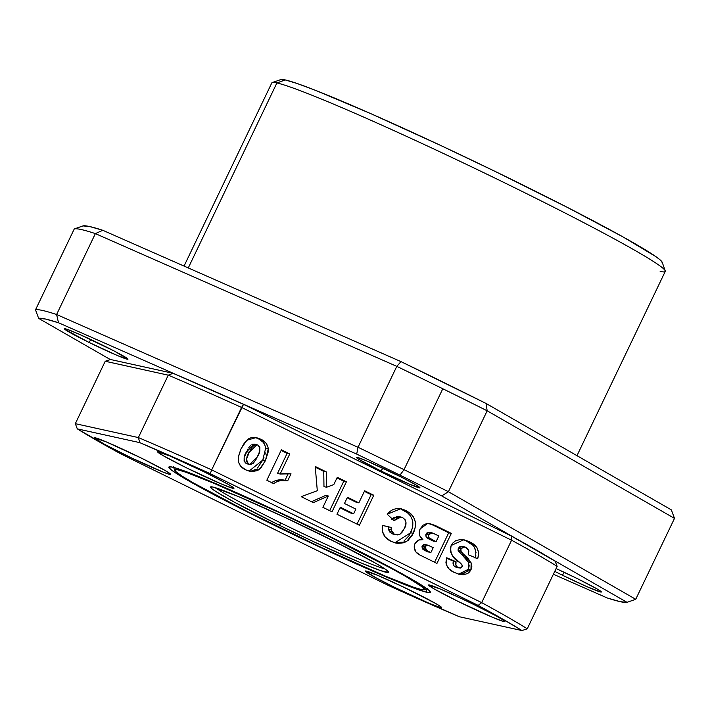 <?xml version="1.0" encoding="UTF-8"?>
<svg xmlns="http://www.w3.org/2000/svg" width="710" height="710" viewBox="0 0 710 710"><rect width="100%" height="100%" fill="white"/><g stroke="black" fill="none" stroke-linecap="round" stroke-linejoin="round"><path stroke-width="1.06" d="M358.026 447.264L356.695 454.089A327.203 15.984 25.6 0 1 399.952 475.159L404.034 469.665A333.62 16.294 -154.4 0 0 358.026 447.264A333.62 16.294 25.6 0 1 404.034 469.665L442.8 388.76A333.62 16.294 -154.4 0 0 396.792 366.36L358.026 447.264L56.605 314.512L95.371 233.608L102.799 230.297L89.717 226.552L82.955 225.913L74.266 228.957A333.62 16.294 25.6 0 1 95.371 233.608L102.799 230.297L400.999 361.621L102.799 230.297A327.203 15.984 -154.4 0 0 82.955 225.913L74.266 228.957L35.5 309.862A333.62 16.294 25.6 0 1 56.605 314.512L95.371 233.608L396.792 366.36A333.62 16.294 25.6 0 1 442.8 388.76A333.62 16.294 25.6 0 1 487.175 410.806L486.03 403.44L400.999 361.621L396.792 366.36L95.371 233.608A333.62 16.294 -154.4 0 0 74.266 228.957L35.5 309.862L38.651 318.382A327.203 15.984 25.6 0 1 58.504 322.757L179.381 375.998L58.504 322.757L56.605 314.512L58.504 322.757L45.413 319.012L38.651 318.382L35.5 309.862A333.62 16.294 -154.4 0 1 56.605 314.512L358.026 447.264L396.792 366.36L400.999 361.621A327.203 15.984 -154.4 0 1 486.03 403.44L671.349 509.869L486.03 403.44L487.175 410.806L674.5 518.389L487.175 410.806A333.62 16.294 -154.4 0 0 442.8 388.76L404.034 469.665A333.62 16.294 25.6 0 1 448.418 491.71L487.175 410.806L448.418 491.71L441.735 495.899L516.853 539.041L441.735 495.899L448.418 491.71A333.62 16.294 -154.4 0 0 404.034 469.665L399.952 475.159A327.203 15.984 25.6 0 1 441.735 495.899A327.203 15.984 -154.4 0 0 399.952 475.159A327.203 15.984 -154.4 0 0 356.695 454.089L358.026 447.264M380.871 470.952A35.287 1.722 25.6 0 1 356.367 457.24A35.287 1.722 25.6 0 1 395.346 474.138A35.287 1.722 25.6 0 1 419.93 487.699A35.287 1.722 25.6 0 1 380.871 470.952L382.93 468.183L380.871 470.952L358.319 458.988L356.296 457.284L357.112 457.302L366.36 460.754L401.256 477.084L415.146 484.451L419.93 487.805L409.865 484.335L380.871 470.952M562.329 575.162A35.287 1.722 25.6 0 1 554.759 571.372L562.329 575.162L564.379 572.393L562.329 575.162A35.287 1.722 25.6 0 0 601.379 591.909A35.287 1.722 25.6 0 0 576.795 578.348L596.595 588.661L600.971 591.448L601.379 592.016L600.562 591.998L586.362 586.407L562.329 575.162M556.09 568.586A35.287 1.722 25.6 0 1 576.795 578.348L556.09 568.586M88.901 342.362A35.287 1.722 25.6 0 1 64.388 328.65A35.287 1.722 25.6 0 1 103.376 345.557A35.287 1.722 25.6 0 1 127.96 359.109A35.287 1.722 25.6 0 1 88.901 342.362L90.96 339.593L88.901 342.362L64.725 329.262L64.326 328.695L65.142 328.712L67.148 329.316L79.334 334.303L114.683 351.264L127.951 359.216L117.887 355.745L88.901 342.362M576.981 455.669L665.243 271.433A218.139 10.659 -154.4 0 0 493.326 177.314A218.139 10.659 -154.4 0 0 276.9 82.955L188.274 267.936L276.9 82.955A218.139 10.659 25.6 0 1 488.542 174.997A218.139 10.659 25.6 0 1 665.234 270.856A218.139 10.659 25.6 0 1 660.149 271.406M665.234 270.856L662.217 262.318A211.722 10.339 -154.4 0 0 490.725 169.282A211.722 10.339 -154.4 0 0 285.305 79.946L276.9 82.955L285.305 79.946L280.406 79.839M662.181 262.966L661.88 261.697L659.741 259.558L655.791 256.576L622.847 236.82L566.828 207.116L496.272 171.971L440.236 145.248L370.478 113.502L316.074 90.569L297.348 83.576L285.305 79.946A211.722 10.339 -154.4 0 0 280.805 79.573L272.258 82.573A218.139 10.659 25.6 0 1 276.9 82.955A218.139 10.659 -154.4 0 0 271.797 82.928L184.05 266.072M671.349 509.869L674.5 518.389L635.734 599.293L448.418 491.71L635.734 599.293L627.045 602.328A327.203 15.984 25.6 0 1 607.201 597.953L553.383 574.248L607.201 597.953L620.283 601.698L627.045 602.328L635.734 599.293L674.5 518.389L671.349 509.869M551.927 559.187L627.045 602.328L551.927 559.187M235.818 400.848L356.695 454.089L235.818 400.848M110.352 359.562L38.651 318.382L110.352 359.562M328.242 535.713L328.047 535.97A138.583 6.772 25.6 0 1 424.305 589.815A138.583 6.772 25.6 0 1 271.202 523.439A138.583 6.772 25.6 0 1 174.651 470.197A138.583 6.772 25.6 0 1 328.047 535.97L328.242 535.713M279.358 525.231A98.805 4.828 25.6 0 1 210.728 486.847A98.805 4.828 25.6 0 1 319.882 534.177A98.805 4.828 25.6 0 1 388.725 572.136A98.805 4.828 25.6 0 1 279.358 525.231L280.991 523.039L279.358 525.231L234.557 502.281L216.195 491.737L211.678 488.56L210.542 486.971L212.831 487.024L238.711 496.698L285.127 517.501L336.425 542.413L375.324 563.048L383.045 567.672L387.562 570.849L388.698 572.438L380.8 570.689L360.529 562.71L314.113 541.908L279.358 525.231M215.671 487.805A96.24 4.704 -154.4 0 0 280.991 523.039A96.24 4.704 25.6 0 1 215.671 487.805M384.882 568.87A96.24 4.704 25.6 0 1 280.991 523.039A96.24 4.704 -154.4 0 0 384.882 568.87M328.047 535.97L279.296 512.584L214.189 483.412L185.771 472.212L177.882 469.842L174.678 469.772L176.275 471.999L182.612 476.445L193.448 482.942L247.994 511.874L319.953 546.824L385.051 575.996L413.477 587.197L421.358 589.566L424.562 589.637L422.974 587.41L405.8 576.467L390.89 568.178L328.047 535.97M426.994 592.335A145 7.082 25.6 0 1 279.971 528.08A145 7.082 25.6 0 1 169.166 466.816A145 7.082 25.6 0 1 172.246 467.073A145 7.082 25.6 0 1 312.933 528.249A145 7.082 25.6 0 1 430.375 591.971A145 7.082 25.6 0 1 426.994 592.335L425.956 589.229L426.994 592.335L418.749 589.859L389.009 578.135L345.663 559.045L295.307 535.491L245.607 511.049L204.134 489.456L177.198 473.987L170.569 469.328L168.891 466.994L172.246 467.073L180.5 469.559L210.24 481.273L253.585 500.364L303.942 523.918L353.633 548.36L395.115 569.952L410.717 578.632L428.68 590.081L430.349 592.415L426.994 592.335M396.056 583.558A38.491 1.881 -154.4 0 0 397.254 584.144A38.491 1.881 -154.4 0 0 412.67 591.519A38.491 1.881 25.6 0 1 397.254 584.144A38.491 1.881 25.6 0 1 396.056 583.558M440.688 607.645A42.343 2.068 25.6 0 1 397.751 588.883A42.343 2.068 25.6 0 1 365.393 570.991A42.343 2.068 25.6 0 1 366.289 571.062A42.343 2.068 25.6 0 1 407.38 588.936A42.343 2.068 25.6 0 1 441.673 607.538A42.343 2.068 25.6 0 1 440.688 607.645L440.227 606.278L440.688 607.645L429.594 603.5L394.804 587.445L375.608 577.603L365.313 571.044L377.383 575.215L404.753 587.667L435.931 603.642L441.176 606.988L441.664 607.671L440.688 607.645M125.058 450.3A38.491 1.881 -154.4 0 0 126.256 450.885A38.491 1.881 -154.4 0 0 141.663 458.252A38.491 1.881 25.6 0 1 126.256 450.885A38.491 1.881 25.6 0 1 125.058 450.3M169.69 474.386A42.343 2.068 25.6 0 1 126.744 455.625A42.343 2.068 25.6 0 1 94.386 437.733A42.343 2.068 25.6 0 1 95.291 437.804A42.343 2.068 25.6 0 1 136.373 455.669A42.343 2.068 25.6 0 1 170.675 474.28A42.343 2.068 25.6 0 1 169.69 474.386L169.228 473.02L169.69 474.386L163.531 472.265L131.226 457.79L104.601 444.345L94.315 437.786L106.385 441.948L141.175 458.012L164.933 470.384L170.178 473.73L170.666 474.413L169.69 474.386M188.327 464.251A38.491 1.881 -154.4 0 0 189.526 464.846A38.491 1.881 -154.4 0 0 204.933 472.212A38.491 1.881 25.6 0 1 189.526 464.846A38.491 1.881 25.6 0 1 188.327 464.251M232.951 488.347A42.343 2.068 25.6 0 1 190.014 469.576A42.343 2.068 25.6 0 1 157.655 451.684A42.343 2.068 25.6 0 1 158.561 451.764A42.343 2.068 25.6 0 1 199.643 469.629A42.343 2.068 25.6 0 1 233.945 488.231A42.343 2.068 25.6 0 1 232.951 488.347L232.498 486.971L232.951 488.347L221.857 484.193L187.067 468.138L163.309 455.767L157.576 451.737L169.654 455.909L204.436 471.964L228.203 484.344L233.448 487.681L233.936 488.365L232.951 488.347M459.326 597.509A38.491 1.881 -154.4 0 0 460.524 598.104A38.491 1.881 -154.4 0 0 475.931 605.47A38.491 1.881 25.6 0 1 460.524 598.104A38.491 1.881 25.6 0 1 459.326 597.509M503.958 621.605A42.343 2.068 25.6 0 1 461.021 602.834A42.343 2.068 25.6 0 1 428.662 584.942A42.343 2.068 25.6 0 1 429.559 585.022A42.343 2.068 25.6 0 1 470.641 602.888A42.343 2.068 25.6 0 1 504.943 621.498A42.343 2.068 25.6 0 1 503.958 621.605L503.497 620.238L503.958 621.605L492.864 617.46L458.074 601.397L434.316 589.025L428.583 584.996L440.653 589.167L468.014 601.618L494.648 615.064L502.511 619.582L504.934 621.623L503.958 621.605M256.958 444.691L254.331 444.114L246.574 451.737L249.201 452.314L246.574 451.737C243.468 456.131 243.335 460.08 246.166 463.568L248.802 464.145C245.962 460.657 246.095 456.716 249.201 452.314L256.958 444.691L258.573 445.436L259.86 447.415L259.771 450.619L258.768 453.69L255.99 459.512L253.186 463.417L250.319 464.571L248.101 463.728L246.734 461.74L246.823 458.465L249.201 452.314L252.396 446.812L254.855 444.859L257.899 445.019C260.605 448.489 260.455 452.359 257.464 456.645L249.751 464.491L246.166 463.568L249.751 464.491M427.819 545.147L425.183 544.57L422.139 546.07L424.775 546.656L427.819 545.147L433.233 547.614L430.81 552.682L424.917 549.265L424.775 546.656L426.231 545.191L427.597 545.102L433.233 547.614L430.81 552.682L424.438 550.268L428.174 552.105L424.438 550.268L427.065 550.845L424.775 546.656L422.139 546.07L424.438 550.268L423.275 549.593L422.281 548.679L422.006 546.389M432.204 532.917L429.577 532.34L426.018 534.053L428.654 534.639L432.204 532.917L438.842 535.926L436.038 541.765L428.938 537.692L428.387 535.411L429.683 533.361L432.789 533.068L438.842 535.926L436.038 541.765L428.875 538.961L433.411 541.189L428.875 538.961L431.502 539.538C429.053 538.65 428.094 537.017 428.654 534.639L426.018 534.053C425.467 536.441 426.417 538.073 428.875 538.961L426.311 537.115L425.867 534.435M263.188 442.303L259.461 439.33L255.103 437.378M257.57 467.997L262.771 460.08L249.05 471.12M251.047 471.156L256.204 469.203M265.753 449.705L265.673 448.161L262.771 460.08L264.005 457.231M264.972 454.311L265.327 452.9M254.988 437.342L260.694 439.17L258.058 438.594C262.327 440.395 264.865 443.59 265.673 448.161L268.309 448.738C267.501 444.167 264.963 440.981 260.694 439.17L256.266 437.564L246.814 440.218L241.027 448.8L238.524 456.157C237.468 462.574 239.865 467.136 245.713 469.86L250.124 471.458L259.611 469.132L265.407 460.666L262.771 460.08L265.407 460.666L268.309 448.738L265.673 448.161L265.371 446.555M264.857 445.055L264.031 443.466M246.166 463.568L244.098 461.154L244.187 457.888M244.497 456.796L248.047 448.871M248.837 447.531L251.207 444.833M252.219 444.274L254.535 444.158M247.692 463.994L246.53 463.728M337.002 477.892L343.773 481.22L329.671 510.659L343.773 481.22L346.4 481.797L343.773 481.22L337.002 477.892M325.704 495.403L311.486 501.713L325.704 495.403L328.331 495.988L325.704 495.403M315.293 467.216L323.751 471.369L323.973 486.661L326.609 487.237L323.973 486.661L323.751 471.369L326.378 471.955L323.751 471.369L315.293 467.216M400.005 517.058L399.437 516.8M398.851 516.587L396.366 516.356M394.272 517.244L391.876 519.454M400.511 508.777L408.534 513.508M409.688 514.688L410.762 516.117M412.164 519.214L412.599 520.945M412.838 522.613L412.758 526.172M412.306 528.417L409.04 535.695L404.043 540.887M401.505 542.165L394.84 542.839L410.673 532.748L413.309 533.334L410.673 532.748C415.128 522.48 412.519 514.83 402.854 509.789L405.481 510.366L399.544 508.44M395.887 534.825L391.689 533.68L394.316 534.257L391.689 533.68L388.494 529.332L391.121 529.909L388.494 529.332L388.601 526.864L391.237 527.441L382.362 525.373C381.439 532.908 384.385 538.251 391.201 541.402L396.18 543.185L406.484 541.588L413.309 533.334C417.755 523.066 415.155 515.407 405.481 510.366L400.866 508.671L387.225 514.244L394.032 520.634L400.964 517.022L402.641 517.643C406.519 520.563 407.025 524.308 404.159 528.897L400.165 534.071L395.887 534.825L394.316 534.257L391.121 529.909L391.237 527.441L382.362 525.4L388.601 526.864L388.494 529.332L389.55 531.914L393.136 534.213M463.754 556.214L458.802 551.741L457.994 549.948L459.237 546.922L462.059 546.318M472.736 545.2L466.426 541.047C474.395 544.286 477.28 549.975 475.088 558.113L475.842 555.451M476.064 552.77L474.324 547.011M464.127 540.035L469.061 541.632L463.843 539.724L451.178 545.475C449.67 552.815 452.483 558.477 459.61 562.435L462.121 565.036L462.166 566.642L459.263 567.982L458.181 567.592C455.864 566.305 455.163 564.352 456.068 561.734L446.696 557.767C445.019 564.769 447.602 569.677 454.435 572.491L459.956 574.541L470.961 569.864L471.147 562.87L460.754 551.155L460.923 548.661L464.748 546.913L466.079 547.392L468.857 550.987L468.334 554.759L477.715 558.699C479.916 550.552 477.022 544.863 469.061 541.632L465.263 540.505M458.314 567.263L456.077 567.237M457.764 567.432L454.143 566.039L453.237 564.583L453.433 561.148L446.546 558.237L453.433 561.148C452.527 563.767 453.237 565.719 455.554 567.006L458.181 567.592L455.554 567.006M466.994 571.284L468.325 569.287L458.607 574.186L459.743 574.266M460.79 574.239L465.254 572.784M464.748 546.913L462.121 546.327L458.287 548.084L460.923 548.661L458.287 548.084L458.119 550.569L460.754 551.155L458.119 550.569L461.757 554.501L464.393 555.087L461.757 554.501L468.511 562.293L471.147 562.87L468.511 562.293L468.325 569.287L470.961 569.864L468.325 569.287L469.203 565.808L467.934 561.122M467.242 560.057L464.553 556.968M428.6 523.501L435.754 525.737L433.118 525.151L448.693 532.811L451.329 533.396L435.754 525.737L429.887 523.714L427.589 523.492L420.142 528.879C418.341 533.174 419.264 536.778 422.92 539.671L418.731 540.017L414.951 543.629C413.327 548.919 415.066 552.762 420.16 555.158L436.943 563.412L451.329 533.396L448.693 532.811L434.591 562.249L448.693 532.811L433.118 525.151L427.917 523.297M426.018 534.053L427.047 532.775L429.488 532.322M422.139 546.07L423.595 544.606L425.636 544.694M364.372 491.347L371.144 494.675L357.041 524.113L371.144 494.675L373.771 495.26L371.144 494.675L364.372 491.347M340.046 507.801L350.997 513.188L353.633 513.774L350.997 513.188L340.046 507.801M347.181 497.825L356.225 502.272L358.861 502.858L356.225 502.272L347.181 497.825M277.512 473.437L287.124 453.362L281.116 450.406L287.124 453.362L277.512 473.437L280.139 474.014L277.512 473.437M285.038 480.271L288.287 473.499L285.038 480.271L287.674 480.856L291.029 473.836L280.139 474.014L289.76 453.947L281.4 449.829L266.827 480.235L273.669 483.599C277.912 480.626 282.58 479.711 287.674 480.856L285.038 480.271C279.953 479.126 275.285 480.04 271.042 483.022L275.915 480.475L283.21 480.031M243.521 404.336L173.054 373.3L110.52 359.508L173.054 373.3L168.261 375.164A269.463 13.162 25.6 0 1 241.577 407.451L243.521 404.336L511.386 536.059L243.521 404.336A265.611 12.975 -154.4 0 0 173.054 373.3L168.261 375.164L105.231 361.257L110.52 359.508L105.231 361.257L168.261 375.164L138.361 437.573A269.463 13.162 25.6 0 1 211.678 469.869L243.521 404.336M555.176 561.202L511.386 536.059L511.582 540.221A269.463 13.162 25.6 0 1 557.146 566.385L555.176 561.202A265.611 12.975 -154.4 0 0 511.386 536.059L511.582 540.221L241.577 407.451L511.582 540.221L481.682 602.63A269.463 13.162 25.6 0 1 527.246 628.803L557.146 566.385L555.176 561.202M332.023 511.812L346.4 481.797L337.277 477.315L333.806 484.566L326.609 487.237L326.378 471.955L315.231 466.47L317.299 490.699L301.226 496.672L313.35 502.636L328.331 495.988L322.899 507.33L332.023 511.812L346.4 481.797L337.277 477.315L333.806 484.566L326.609 487.237L326.378 471.955L315.231 466.47L317.299 490.699L301.226 496.672L313.35 502.636L328.331 495.988L322.899 507.33L332.023 511.812M400.964 517.022L398.328 516.445L392.284 518.992M456.068 561.734L453.433 561.148L456.068 561.734L446.696 557.767L445.933 562.373L446.315 564.681L448.986 568.825L453.406 571.967L458.74 574.221L463.355 574.825L467.81 573.423L469.621 571.87L471.307 569.029L471.839 566.376L471.458 563.713L468.218 558.601L461.047 551.768L460.923 548.661L463.213 546.895L466.594 547.676L468.724 550.401L468.334 554.759L477.715 558.699L478.691 553.374L477.342 548.191L473.641 544.348L466.718 540.603L460.737 539.405L455.563 540.772L452.581 543.256L451.178 545.475L450.353 547.942L450.406 551.599L452.98 556.383L460.994 563.616L462.325 565.834L461.864 567.139L460.408 568.018L457.453 567.166L455.873 565.178L456.068 561.734M359.393 525.276L373.771 495.26L364.647 490.77L358.861 502.858L347.456 497.248L344.465 503.488L355.87 509.097L353.633 513.774L340.33 507.224L336.966 514.244L359.393 525.276L373.771 495.26L364.647 490.77L358.861 502.858L347.456 497.248L344.465 503.488L355.87 509.097L353.633 513.774L340.33 507.224L336.966 514.244L359.393 525.276M289.76 453.947L287.124 453.362L289.76 453.947L281.4 449.829L266.827 480.235L273.669 483.599L276.829 481.691L280.352 480.652L287.674 480.856L291.029 473.836L285.571 473.366L280.139 474.014L289.76 453.947M557.146 566.385A269.463 13.162 -154.4 0 0 511.582 540.221L481.682 602.63L211.678 469.869L241.577 407.451A269.463 13.162 -154.4 0 0 168.261 375.164L138.361 437.573L75.322 423.675L105.231 361.257L75.322 423.675L77.292 428.858L139.834 442.649A265.611 12.975 25.6 0 1 210.293 473.685L478.167 605.408A265.611 12.975 25.6 0 1 521.948 630.551L527.246 628.803L557.146 566.385M420.16 555.158L436.943 563.412L451.329 533.396L435.239 525.498L430.544 523.873L426.417 523.669L423.178 525.151L420.142 528.879L419.166 533.015L420 536.245L422.92 539.671L419.237 539.848L416.504 541.446L414.604 544.455L414.152 547.099L415.971 552.016L420.16 555.158M387.225 514.244L394.032 520.634L397.795 517.324L400.254 516.907L402.641 517.643L405.09 519.649L406.022 522.702L404.824 527.406L402.499 531.772L400.165 534.071L397.263 534.958L394.316 534.257L392.186 532.5L391.121 529.909L391.237 527.441L382.362 525.373L382.486 531.595L385.237 537.097L391.201 541.402L397.52 543.425L404.088 542.759L408.135 540.39L412.528 534.843L415.385 526.784L415.235 521.593L413.424 516.747L411.205 514.12L407.007 511.165L403.147 509.354L398.168 508.351L393.198 509.398L389.932 511.457L387.225 514.244M245.713 469.86L251.642 471.697L257.712 470.526L261.262 467.402L265.407 460.666L268.256 451.826L268.007 447.149L265.824 442.889L260.694 439.17L254.704 437.316L251.562 437.502L248.669 438.753L244.204 443.271L241.027 448.8L238.338 457.204L238.667 462.467L240.672 466.168L245.713 469.86M481.682 602.63L478.167 605.408L481.682 602.63L211.678 469.869L210.293 473.685L211.678 469.869A269.463 13.162 -154.4 0 0 138.361 437.573L139.834 442.649L138.361 437.573L75.322 423.675L77.292 428.858L121.082 454.01A265.611 12.975 25.6 0 1 77.292 428.858L139.834 442.649L210.293 473.685L478.167 605.408L503.133 619.333L521.948 630.551L459.414 616.759A265.611 12.975 25.6 0 1 388.956 585.723L121.082 454.01L388.956 585.723L459.414 616.759L521.948 630.551L527.246 628.803A269.463 13.162 -154.4 0 0 481.682 602.63M427.722 588.608L424.305 589.815M173.444 466.781L174.651 470.197M459.263 567.982L456.636 567.405"/></g></svg>
